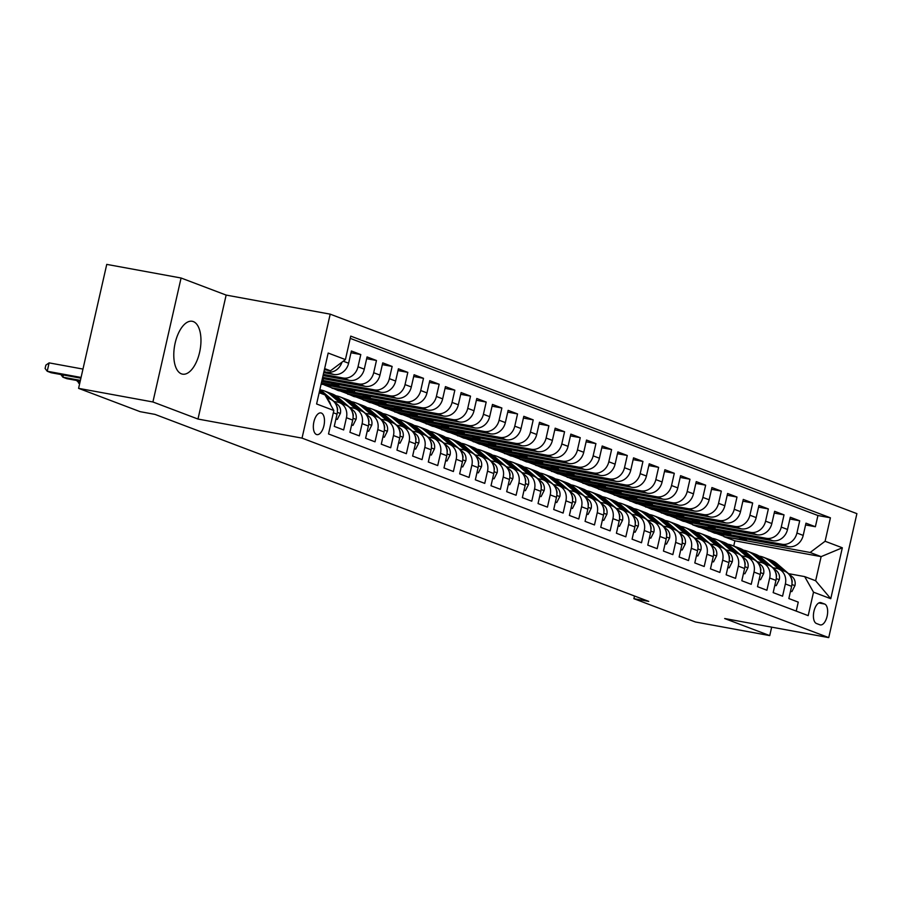 <?xml version="1.0" encoding="UTF-8"?>
<svg xmlns="http://www.w3.org/2000/svg" width="902" height="902" viewBox="0 0 902 902"><rect width="100%" height="100%" fill="white"/><g stroke="black" fill="none" stroke-linecap="round" stroke-linejoin="round"><path stroke-width="1.35" d="M181.437 373.845A26.88 12.91 100.4 0 0 182.531 374.15A26.88 12.91 100.4 0 0 199.849 351.194A26.88 12.91 100.4 0 0 193.31 321.586A26.88 12.91 100.4 0 0 192.216 321.281A26.88 12.91 100.4 0 0 174.898 344.237A26.88 12.91 100.4 0 0 181.437 373.845M316.478 434.493A11.027 5.299 100.4 0 0 316.929 434.617A11.027 5.299 100.4 0 0 324.032 425.203A11.027 5.299 100.4 0 0 321.349 413.048A11.027 5.299 100.4 0 0 320.898 412.924A11.027 5.299 100.4 0 0 313.795 422.339A11.027 5.299 100.4 0 0 316.478 434.493M181.076 278.008L152.912 401.976L197.978 419.047L226.143 295.078L181.076 278.008L106.752 264.387L78.587 388.356L140.114 411.662L154.986 414.39L648.763 601.408L633.903 598.68L695.419 621.985L769.744 635.606L771.672 627.149M226.143 295.078L330.2 314.155L856.9 513.644L828.735 637.613L302.035 438.124L330.2 314.155M333.334 412.755L337.032 414.153L334.259 426.387L343.662 429.95L346.436 417.716L352.716 420.095A13.789 12.042 -69.3 0 0 345.703 405.021L339.434 402.642A13.789 12.042 110.7 0 1 346.436 417.716M352.716 420.095L349.931 432.317L359.334 435.88L362.119 423.658L368.388 426.026A13.789 12.042 -69.3 0 0 361.375 410.962L355.106 408.583A13.789 12.042 110.7 0 1 362.119 423.658M368.388 426.026L365.603 438.259L375.018 441.822L377.791 429.589L384.06 431.968A13.789 12.042 -69.3 0 0 377.047 416.893L370.778 414.525A13.789 12.042 110.7 0 1 377.791 429.589M384.06 431.968L381.287 444.19L390.69 447.753L393.464 435.531L399.733 437.898A13.789 12.042 -69.3 0 0 392.731 422.835L386.462 420.456A13.789 12.042 110.7 0 1 393.464 435.531M399.733 437.898L396.959 450.132L406.362 453.695L409.147 441.461L415.416 443.84A13.789 12.042 -69.3 0 0 408.403 428.766L402.134 426.398A13.789 12.042 110.7 0 1 409.147 441.461M415.416 443.84L412.631 456.074L422.046 459.625L424.819 447.403L431.088 449.771A13.789 12.042 -69.3 0 0 424.075 434.708L417.806 432.329A13.789 12.042 110.7 0 1 424.819 447.403M431.088 449.771L428.315 462.004L437.718 465.567L440.492 453.334L446.761 455.713A13.789 12.042 -69.3 0 0 439.759 440.638L433.49 438.271A13.789 12.042 110.7 0 1 440.492 453.334M446.761 455.713L443.987 467.946L453.39 471.509L456.175 459.276L462.444 461.655A13.789 12.042 -69.3 0 0 455.431 446.58L449.162 444.201A13.789 12.042 110.7 0 1 456.175 459.276M462.444 461.655L459.659 473.877L469.063 477.44L471.847 465.218L478.116 467.586A13.789 12.042 -69.3 0 0 471.103 452.522L464.834 450.143A13.789 12.042 110.7 0 1 471.847 465.218M478.116 467.586L475.343 479.819L484.746 483.382L487.52 471.148L493.789 473.527A13.789 12.042 -69.3 0 0 486.787 458.453L480.507 456.085A13.789 12.042 110.7 0 1 487.52 471.148M493.789 473.527L491.015 485.75L500.418 489.312L503.192 477.09L509.472 479.458A13.789 12.042 -69.3 0 0 502.459 464.395L496.19 462.016A13.789 12.042 110.7 0 1 503.192 477.09M509.472 479.458L506.687 491.691L516.091 495.254L518.875 483.021L525.144 485.4A13.789 12.042 -69.3 0 0 518.131 470.325L511.862 467.958A13.789 12.042 110.7 0 1 518.875 483.021M525.144 485.4L522.359 497.633L531.774 501.196L534.548 488.963L540.817 491.342A13.789 12.042 -69.3 0 0 533.804 476.267L527.535 473.888A13.789 12.042 110.7 0 1 534.548 488.963M540.817 491.342L538.043 503.564L547.446 507.127L550.22 494.894L556.489 497.273A13.789 12.042 -69.3 0 0 549.487 482.209L543.218 479.83A13.789 12.042 110.7 0 1 550.22 494.894M556.489 497.273L553.715 509.506L563.119 513.069L565.904 500.835L572.172 503.215A13.789 12.042 -69.3 0 0 565.159 488.14L558.89 485.761A13.789 12.042 110.7 0 1 565.904 500.835M572.172 503.215L569.387 515.437L578.791 519L581.576 506.777L587.845 509.145A13.789 12.042 -69.3 0 0 580.832 494.082L574.563 491.703A13.789 12.042 110.7 0 1 581.576 506.777M587.845 509.145L585.071 521.379L594.474 524.941L597.248 512.708L603.517 515.087A13.789 12.042 -69.3 0 0 596.515 500.012L590.246 497.645A13.789 12.042 110.7 0 1 597.248 512.708M603.517 515.087L600.743 527.309L610.147 530.872L612.92 518.65L619.2 521.018A13.789 12.042 -69.3 0 0 612.187 505.954L605.918 503.575A13.789 12.042 110.7 0 1 612.92 518.65M619.2 521.018L616.416 533.251L625.819 536.814L628.604 524.581L634.873 526.96A13.789 12.042 -69.3 0 0 627.86 511.885L621.591 509.517A13.789 12.042 110.7 0 1 628.604 524.581M634.873 526.96L632.088 539.193L641.502 542.756L644.276 530.523L650.545 532.902A13.789 12.042 -69.3 0 0 643.543 517.827L637.263 515.448A13.789 12.042 110.7 0 1 644.276 530.523M650.545 532.902L647.771 545.124L657.175 548.687L659.948 536.465L666.217 538.832A13.789 12.042 -69.3 0 0 659.215 523.769L652.947 521.39A13.789 12.042 110.7 0 1 659.948 536.465M666.217 538.832L663.444 551.066L672.847 554.629L675.632 542.395L681.901 544.774A13.789 12.042 -69.3 0 0 674.888 529.699L668.619 527.332A13.789 12.042 110.7 0 1 675.632 542.395M681.901 544.774L679.116 556.996L688.53 560.559L691.304 548.337L697.573 550.705A13.789 12.042 -69.3 0 0 690.56 535.641L684.291 533.262A13.789 12.042 110.7 0 1 691.304 548.337M697.573 550.705L694.799 562.938L704.203 566.501L706.976 554.268L713.245 556.647A13.789 12.042 -69.3 0 0 706.243 541.572L699.975 539.204A13.789 12.042 110.7 0 1 706.976 554.268M713.245 556.647L710.472 568.88L719.875 572.443L722.66 560.21L728.929 562.577A13.789 12.042 -69.3 0 0 721.916 547.514L715.647 545.135A13.789 12.042 110.7 0 1 722.66 560.21M728.929 562.577L726.144 574.811L735.547 578.374L738.332 566.14L744.601 568.519A13.789 12.042 -69.3 0 0 737.588 553.456L731.319 551.077A13.789 12.042 110.7 0 1 738.332 566.14M744.601 568.519L741.827 580.753L751.231 584.316L754.004 572.082L760.273 574.461A13.789 12.042 -69.3 0 0 753.271 559.387L746.991 557.008A13.789 12.042 110.7 0 1 754.004 572.082M760.273 574.461L757.5 586.683L766.903 590.246L769.677 578.024L775.957 580.392A13.789 12.042 -69.3 0 0 768.944 565.328L762.675 562.949A13.789 12.042 110.7 0 1 769.677 578.024M775.957 580.392L773.172 592.625L782.575 596.188L785.36 583.955A13.789 12.042 -69.3 0 0 778.347 568.891A13.789 12.042 -69.3 0 0 776.509 568.373L772.935 567.719M730.958 533.059L730.631 534.491L708.341 530.41L714.531 533.116L788.258 546.623A13.789 12.042 -69.3 0 0 803.197 535.405L805.971 523.171L815.385 526.734L805.576 524.941M708.262 530.737L781.989 544.256A13.789 12.042 -69.3 0 0 796.928 533.026L799.702 520.804L789.904 519M799.702 520.804L790.299 517.241L787.525 529.463A13.789 12.042 -69.3 0 1 772.586 540.693L698.858 527.174L692.589 524.806L766.317 538.314L772.586 540.693M699.614 521.187L699.287 522.619L676.985 518.526L683.186 521.243L756.913 534.751A13.789 12.042 -69.3 0 0 771.841 523.532L774.626 511.299L784.03 514.862L774.22 513.069M683.93 515.245L683.603 516.677L661.313 512.595L667.503 515.301L741.23 528.82A13.789 12.042 -69.3 0 0 756.169 517.59L758.954 505.368L768.357 508.931L758.548 507.127M668.258 509.314L667.931 510.746L645.64 506.653L651.83 509.371L725.558 522.878A13.789 12.042 -69.3 0 0 740.497 511.659L743.271 499.426L752.674 502.989L742.876 501.196M652.586 503.372L652.259 504.804L629.957 500.723L636.158 503.429L709.885 516.936A13.789 12.042 -69.3 0 0 724.825 505.718L727.598 493.484L737.002 497.047L727.192 495.254M636.902 497.442L636.587 498.874L614.285 494.781L620.475 497.487L694.213 511.006A13.789 12.042 -69.3 0 0 709.141 499.776L711.926 487.554L721.329 491.116L711.52 489.312M621.23 491.5L620.903 492.932L598.612 488.85L604.802 491.556L678.529 505.064A13.789 12.042 -69.3 0 0 693.469 493.845L696.243 481.612L705.657 485.175L695.848 483.382M605.558 485.569L605.231 486.99L582.929 482.908L589.13 485.614L662.857 499.133A13.789 12.042 -69.3 0 0 677.797 487.903L680.57 475.681L689.974 479.244L680.176 477.44M589.874 479.627L589.558 481.059L567.257 476.966L573.447 479.684L647.185 493.191A13.789 12.042 -69.3 0 0 662.113 481.972L664.898 469.739L674.301 473.302L664.492 471.509M574.202 473.685L573.875 475.117L551.584 471.036L557.774 473.742L631.501 487.26A13.789 12.042 -69.3 0 0 646.441 476.03L649.226 463.808L658.629 467.36L648.82 465.567M558.53 467.755L558.203 469.187L535.901 465.094L542.102 467.811L615.829 481.318A13.789 12.042 -69.3 0 0 630.769 470.1L633.542 457.866L642.946 461.429L633.148 459.637M542.857 461.813L542.53 463.245L520.228 459.163L526.43 461.869L600.157 475.377A13.789 12.042 -69.3 0 0 615.096 464.158L617.87 451.925L627.273 455.487L617.464 453.695M527.174 455.882L526.847 457.303L504.556 453.221L510.746 455.927L584.473 469.446A13.789 12.042 -69.3 0 0 599.413 458.216L602.198 445.994L611.601 449.557L601.792 447.753M511.502 449.94L511.175 451.372L488.884 447.279L495.074 449.997L568.801 463.504A13.789 12.042 -69.3 0 0 583.741 452.285L586.514 440.052L595.929 443.615L586.12 441.822M495.829 443.998L495.502 445.43L473.2 441.349L479.402 444.055L553.129 457.573A13.789 12.042 -69.3 0 0 568.068 446.343L570.842 434.121L580.245 437.684L570.436 435.88M480.146 438.068L479.83 439.5L457.528 435.407L463.718 438.124L537.457 451.631A13.789 12.042 -69.3 0 0 552.385 440.413L555.17 428.179L564.573 431.742L554.764 429.95M464.474 432.126L464.147 433.558L441.856 429.476L448.046 432.182L521.773 445.689A13.789 12.042 -69.3 0 0 536.713 434.471L539.486 422.237L548.901 425.8L539.092 424.008M448.801 426.195L448.474 427.627L426.172 423.534L432.374 426.24L506.101 439.759A13.789 12.042 -69.3 0 0 521.04 428.54L523.814 416.307L533.217 419.87L523.419 418.066M433.129 420.253L432.802 421.685L410.5 417.603L416.69 420.309L490.429 433.817A13.789 12.042 -69.3 0 0 505.357 422.598L508.142 410.365L517.545 413.928L507.736 412.135M417.446 414.322L417.119 415.743L394.828 411.662L401.018 414.368L474.745 427.886A13.789 12.042 -69.3 0 0 489.685 416.656L492.469 404.434L501.873 407.997L492.064 406.193M401.773 408.38L401.446 409.812L379.156 405.72L385.346 408.437L459.073 421.944A13.789 12.042 -69.3 0 0 474.012 410.726L476.786 398.492L486.189 402.055L476.391 400.262M386.101 402.439L385.774 403.87L363.472 399.789L369.673 402.495L443.401 416.014A13.789 12.042 -69.3 0 0 458.34 404.784L461.114 392.562L470.517 396.125L460.708 394.321M370.418 396.508L370.102 397.94L347.8 393.847L353.99 396.564L427.728 410.072A13.789 12.042 -69.3 0 0 442.656 398.853L445.441 386.62L454.845 390.183L445.036 388.39M354.745 390.566L354.418 391.998L332.128 387.916L338.318 390.622L412.045 404.13A13.789 12.042 -69.3 0 0 426.984 392.911L429.758 380.678L439.173 384.241L429.363 382.448M321.112 384.105L396.373 398.199A13.789 12.042 -69.3 0 0 411.312 386.969L414.086 374.747L423.489 378.31L413.691 376.506M321.721 381.456L380.7 392.257A13.789 12.042 -69.3 0 0 395.628 381.039L398.413 368.805L407.817 372.368L398.007 370.575M322.386 378.513L365.017 386.327A13.789 12.042 -69.3 0 0 379.956 375.097L382.741 362.875L392.144 366.438L382.335 364.633M323.063 375.57L349.345 380.385A13.789 12.042 -69.3 0 0 364.284 369.166L367.058 356.933L376.461 360.496L366.663 358.703M323.728 372.627L333.672 374.443A13.789 12.042 -69.3 0 0 348.612 363.224L351.385 351.002L360.789 354.554L350.979 352.761M339.434 402.642A13.789 12.042 110.7 0 0 337.596 402.134L334.011 401.48M355.106 408.583A13.789 12.042 110.7 0 0 353.268 408.076L349.694 407.411M370.778 414.525A13.789 12.042 110.7 0 0 368.941 414.007L365.366 413.353M386.462 420.456A13.789 12.042 110.7 0 0 384.624 419.949L381.039 419.295M402.134 426.398A13.789 12.042 110.7 0 0 400.296 425.879L396.722 425.225M417.806 432.329A13.789 12.042 110.7 0 0 415.969 431.821L412.394 431.167M433.49 438.271A13.789 12.042 110.7 0 0 431.652 437.752L428.067 437.098M449.162 444.201A13.789 12.042 110.7 0 0 447.324 443.694L443.75 443.04M464.834 450.143A13.789 12.042 110.7 0 0 462.997 449.636L459.422 448.97M480.507 456.085A13.789 12.042 110.7 0 0 478.669 455.566L475.095 454.912M496.19 462.016A13.789 12.042 110.7 0 0 494.352 461.508L490.767 460.854M511.862 467.958A13.789 12.042 110.7 0 0 510.025 467.439L506.45 466.785M527.535 473.888A13.789 12.042 110.7 0 0 525.697 473.381L522.123 472.727M543.218 479.83A13.789 12.042 110.7 0 0 541.38 479.323L537.795 478.658M558.89 485.761A13.789 12.042 110.7 0 0 557.053 485.253L553.478 484.599M574.563 491.703A13.789 12.042 110.7 0 0 572.725 491.195L569.151 490.541M590.246 497.645A13.789 12.042 110.7 0 0 588.408 497.126L584.823 496.472M605.918 503.575A13.789 12.042 110.7 0 0 604.081 503.068L600.495 502.414M621.591 509.517A13.789 12.042 110.7 0 0 619.753 508.999L616.179 508.345M637.263 515.448A13.789 12.042 110.7 0 0 635.425 514.941L631.851 514.287M652.947 521.39A13.789 12.042 110.7 0 0 651.109 520.882L647.523 520.217M668.619 527.332A13.789 12.042 110.7 0 0 666.781 526.813L663.207 526.159M684.291 533.262A13.789 12.042 110.7 0 0 682.453 532.755L678.879 532.101M699.975 539.204A13.789 12.042 110.7 0 0 698.137 538.686L694.551 538.032M715.647 545.135A13.789 12.042 110.7 0 0 713.809 544.628L710.235 543.974M731.319 551.077A13.789 12.042 110.7 0 0 729.481 550.57L725.907 549.904M746.991 557.008A13.789 12.042 110.7 0 0 745.153 556.5L741.579 555.846M762.675 562.949A13.789 12.042 110.7 0 0 760.837 562.442L757.252 561.788M824.62 604.024L821.17 602.716A10.677 5.13 100.4 0 0 820.73 602.604A10.677 5.13 100.4 0 0 813.852 611.725A10.677 5.13 100.4 0 0 816.445 623.496L819.895 624.804A10.677 5.13 100.4 0 0 820.335 624.917A10.677 5.13 100.4 0 0 827.213 615.795A10.677 5.13 100.4 0 0 824.62 604.024L818.802 602.964M319.161 392.708L325.002 394.918L333.841 410.5L328.52 433.952L808.192 615.638L813.514 592.186L804.674 576.603L788.607 573.661M333.841 410.5L316.602 403.972L328.17 353.043L345.421 359.582L350.743 336.119L830.415 517.804L825.093 541.256L842.333 547.785L830.765 598.714L813.514 592.186M323.987 371.444L333.672 374.443M323.322 374.386L343.076 378.006L349.345 380.385M322.657 377.329L358.748 383.948L365.017 386.327M321.991 380.272L374.431 389.889L380.7 392.257M321.315 383.215L390.104 395.82L396.373 398.199M332.049 388.243L405.776 401.762L412.045 404.13M347.721 394.185L421.448 407.693L427.728 410.072M363.393 400.127L437.132 413.635L443.401 416.014M379.077 406.058L452.804 419.577L459.073 421.944M394.749 412L468.476 425.507L474.745 427.886M410.421 417.93L484.16 431.449L490.429 433.817M426.105 423.872L499.832 437.38L506.101 439.759M441.777 429.803L515.504 443.322L521.773 445.689M457.449 435.745L531.177 449.252L537.457 451.631M473.133 441.687L546.86 455.194L553.129 457.573M488.805 447.618L562.532 461.136L568.801 463.504M504.477 453.559L578.205 467.067L584.473 469.446M520.15 459.49L593.888 473.009L600.157 475.377M535.833 465.432L609.56 478.939L615.829 481.318M551.505 471.374L625.233 484.881L631.501 487.26M567.178 477.305L640.916 490.812L647.185 493.191M582.861 483.247L656.588 496.754L662.857 499.133M598.533 489.177L672.261 502.696L678.529 505.064M614.206 495.119L687.933 508.627L694.213 511.006M629.889 501.05L703.616 514.568L709.885 516.936M645.561 506.992L719.289 520.499L725.558 522.878M661.234 512.934L734.961 526.441L741.23 528.82M676.906 518.864L750.644 532.383L756.913 534.751M815.385 526.734L817.934 515.516L350.235 338.374M360.789 354.554L358.015 366.787A13.789 12.042 110.7 0 1 343.076 378.006M376.461 360.496L373.687 372.729A13.789 12.042 110.7 0 1 358.748 383.948M392.144 366.438L389.36 378.66A13.789 12.042 110.7 0 1 374.431 389.889M407.817 372.368L405.043 384.602A13.789 12.042 110.7 0 1 390.104 395.82M423.489 378.31L420.715 390.532A13.789 12.042 110.7 0 1 405.776 401.762M439.173 384.241L436.388 396.474A13.789 12.042 110.7 0 1 421.448 407.693M454.845 390.183L452.06 402.416A13.789 12.042 110.7 0 1 437.132 413.635M470.517 396.125L467.743 408.347A13.789 12.042 110.7 0 1 452.804 419.577M486.189 402.055L483.416 414.289A13.789 12.042 110.7 0 1 468.476 425.507M501.873 407.997L499.088 420.219A13.789 12.042 110.7 0 1 484.16 431.449M517.545 413.928L514.771 426.161A13.789 12.042 110.7 0 1 499.832 437.38M533.217 419.87L530.444 432.092A13.789 12.042 110.7 0 1 515.504 443.322M548.901 425.8L546.116 438.034A13.789 12.042 110.7 0 1 531.177 449.252M564.573 431.742L561.799 443.976A13.789 12.042 110.7 0 1 546.86 455.194M580.245 437.684L577.472 449.906A13.789 12.042 110.7 0 1 562.532 461.136M595.929 443.615L593.144 455.848A13.789 12.042 110.7 0 1 578.205 467.067M611.601 449.557L608.816 461.779A13.789 12.042 110.7 0 1 593.888 473.009M627.273 455.487L624.5 467.721A13.789 12.042 110.7 0 1 609.56 478.939M642.946 461.429L640.172 473.663A13.789 12.042 110.7 0 1 625.233 484.881M658.629 467.36L655.844 479.593A13.789 12.042 110.7 0 1 640.916 490.812M674.301 473.302L671.528 485.535A13.789 12.042 110.7 0 1 656.588 496.754M689.974 479.244L687.2 491.466A13.789 12.042 110.7 0 1 672.261 502.696M705.657 485.175L702.872 497.408A13.789 12.042 110.7 0 1 687.933 508.627M721.329 491.116L718.544 503.339A13.789 12.042 110.7 0 1 703.616 514.568M737.002 497.047L734.228 509.28A13.789 12.042 110.7 0 1 719.289 520.499M752.674 502.989L749.9 515.222A13.789 12.042 110.7 0 1 734.961 526.441M768.357 508.931L765.572 521.153A13.789 12.042 110.7 0 1 750.644 532.383M784.03 514.862L781.256 527.095A13.789 12.042 110.7 0 1 766.317 538.314M796.218 611.105L798.259 602.119L788.844 598.556L791.629 586.334A13.789 12.042 -69.3 0 0 784.616 571.259L778.347 568.891M804.674 576.603L815.645 580.753L821.124 556.635L810.154 552.475L825.093 541.256M733.732 546.014L734.904 540.828L821.124 556.635L842.333 547.785M734.904 540.828L723.934 536.679L810.154 552.475M152.912 401.976L78.587 388.356M197.978 419.047L302.035 438.124M828.735 637.613L724.678 618.535L769.744 635.606M634.501 596.008L633.903 598.68M324.393 369.685L330.482 370.801L324.641 368.591M746.63 539.001L746.315 540.433L723.934 536.679M724.013 536.34L716.391 533.454M708.341 530.41L700.719 527.523M715.286 527.129L714.959 528.549L692.589 524.806M692.657 524.468L685.046 521.582M676.985 518.526L669.363 515.64M661.313 512.595L653.691 509.709M645.64 506.653L638.018 503.767M629.957 500.723L622.335 497.836M614.285 494.781L606.663 491.894M598.612 488.85L590.99 485.964M582.929 482.908L575.318 480.022M567.257 476.966L559.635 474.08M551.584 471.036L543.962 468.149M535.901 465.094L528.29 462.207M520.228 459.163L512.607 456.277M504.556 453.221L496.934 450.335M488.884 447.279L481.262 444.393M473.2 441.349L465.579 438.462M457.528 435.407L449.906 432.52M441.856 429.476L434.234 426.59M426.172 423.534L418.562 420.648M410.5 417.603L402.878 414.717M394.828 411.662L387.206 408.775M379.156 405.72L371.534 402.833M363.472 399.789L355.85 396.903M347.8 393.847L340.178 390.961M332.128 387.916L324.506 385.03M817.934 515.516L830.415 517.804M746.315 540.433L738.693 537.547M730.631 534.491L723.009 531.605M714.959 528.549L707.337 525.663M699.287 522.619L691.665 519.732M683.603 516.677L675.993 513.79M667.931 510.746L660.309 507.86M652.259 504.804L644.637 501.918M636.587 498.874L628.965 495.987M620.903 492.932L613.281 490.045M605.231 486.99L597.609 484.103M589.558 481.059L581.937 478.173M573.875 475.117L566.264 472.231M558.203 469.187L550.581 466.3M542.53 463.245L534.909 460.358M526.847 457.303L519.236 454.416M511.175 451.372L503.553 448.486M495.502 445.43L487.881 442.544M479.83 439.5L472.208 436.613M464.147 433.558L456.525 430.671M448.474 427.627L440.852 424.741M432.802 421.685L425.18 418.799M417.119 415.743L409.508 412.857M401.446 409.812L393.824 406.926M385.774 403.87L378.152 400.984M370.102 397.94L362.48 395.053M354.418 391.998L346.796 389.112M339.073 384.635L338.746 386.067L321.394 382.876M338.746 386.067L331.124 383.181M323.39 378.693L323.074 380.125L322.059 379.945M323.074 380.125L322.104 379.765M337.032 414.153A13.789 12.042 -69.3 0 0 330.031 399.079L326.637 397.793M345.421 359.582L330.482 370.801M341.982 362.164A13.789 12.042 110.7 0 1 327.403 372.075M327.246 398.887A13.789 12.042 110.7 0 1 330.763 405.088M815.645 580.753L830.765 598.714M790.547 591.092L791.9 591.599L794.989 585.488A9.133 7.983 -69.3 0 0 792.407 576.93L777.118 563.773A26.361 23.035 -69.3 0 0 771.041 560.153L768.064 559.026A26.361 23.035 -69.3 0 0 767.117 558.688M778.933 569.106L769.282 560.807A26.361 23.035 -69.3 0 0 763.205 557.177A26.361 23.035 -69.3 0 0 759.134 556.106M783.793 570.955L774.141 562.645A26.361 23.035 -69.3 0 0 768.064 559.026M763.205 557.177L766.181 558.304A26.361 23.035 110.7 0 1 772.259 561.935L781.91 570.233M792.012 582.963L792.215 581.779A9.133 7.983 -69.3 0 0 791.009 577.697M790.49 591.34L791.9 591.599M774.874 585.15L776.227 585.657L779.305 579.558A9.133 7.983 -69.3 0 0 776.735 570.989L761.446 557.831A26.361 23.035 -69.3 0 0 755.369 554.211L752.392 553.084A26.361 23.035 -69.3 0 0 751.434 552.746M763.261 563.175L753.61 554.865A26.361 23.035 -69.3 0 0 747.532 551.246A26.361 23.035 -69.3 0 0 743.451 550.175M768.121 565.013L758.469 556.703A26.361 23.035 -69.3 0 0 752.392 553.084M747.532 551.246L750.509 552.374A26.361 23.035 110.7 0 1 756.586 555.993L766.238 564.302M776.34 577.021L776.532 575.848A9.133 7.983 -69.3 0 0 775.337 571.755M774.818 585.409L776.227 585.657M759.191 579.208L760.544 579.727L763.633 573.616A9.133 7.983 -69.3 0 0 761.062 565.058L745.774 551.9A26.361 23.035 -69.3 0 0 739.685 548.269L736.708 547.142A26.361 23.035 -69.3 0 0 735.761 546.815M747.589 557.233L737.937 548.935A26.361 23.035 -69.3 0 0 731.849 545.304A26.361 23.035 -69.3 0 0 727.779 544.233M752.448 559.071L742.797 550.772A26.361 23.035 -69.3 0 0 736.708 547.142M731.849 545.304L734.826 546.432A26.361 23.035 110.7 0 1 740.914 550.062L750.565 558.361M760.657 571.09L760.86 569.906A9.133 7.983 -69.3 0 0 759.664 565.825M759.134 579.467L760.544 579.727M743.519 573.277L744.872 573.785L747.961 567.685A9.133 7.983 -69.3 0 0 745.39 559.116L730.09 545.958A26.361 23.035 -69.3 0 0 724.013 542.339L721.036 541.211A26.361 23.035 -69.3 0 0 720.089 540.873M731.905 551.302L722.254 542.993A26.361 23.035 -69.3 0 0 716.177 539.373A26.361 23.035 -69.3 0 0 712.106 538.291M736.765 553.14L727.113 544.831A26.361 23.035 -69.3 0 0 721.036 541.211M716.177 539.373L719.153 540.501A26.361 23.035 110.7 0 1 725.231 544.12L734.882 552.43M744.984 565.148L745.187 563.976A9.133 7.983 -69.3 0 0 743.981 559.883M743.462 573.525L744.872 573.785M727.846 567.335L729.199 567.854L732.289 561.743A9.133 7.983 -69.3 0 0 729.707 553.185L714.418 540.027A26.361 23.035 -69.3 0 0 708.341 536.397L705.364 535.269A26.361 23.035 -69.3 0 0 704.417 534.942M716.233 545.36L706.582 537.051A26.361 23.035 -69.3 0 0 700.504 533.432A26.361 23.035 -69.3 0 0 696.423 532.36M721.093 547.198L711.441 538.9A26.361 23.035 -69.3 0 0 705.364 535.269M700.504 533.432L703.481 534.559A26.361 23.035 110.7 0 1 709.558 538.178L719.21 546.488M729.312 559.217L729.515 558.034A9.133 7.983 -69.3 0 0 728.309 553.952M727.79 567.595L729.199 567.854M712.174 561.405L713.516 561.912L716.605 555.801A9.133 7.983 -69.3 0 0 714.034 547.243L698.746 534.085A26.361 23.035 -69.3 0 0 692.668 530.466L689.68 529.339A26.361 23.035 -69.3 0 0 688.733 529M700.561 539.419L690.909 531.12A26.361 23.035 -69.3 0 0 684.821 527.49A26.361 23.035 -69.3 0 0 680.751 526.418M705.42 541.268L695.769 532.958A26.361 23.035 -69.3 0 0 689.68 529.339M684.821 527.49L687.809 528.617A26.361 23.035 110.7 0 1 693.886 532.248L703.537 540.546M713.629 553.276L713.832 552.103A9.133 7.983 -69.3 0 0 712.636 548.01M712.106 561.653L713.516 561.912M696.491 555.463L697.844 555.982L700.933 549.87A9.133 7.983 -69.3 0 0 698.362 541.313L683.073 528.155A26.361 23.035 -69.3 0 0 676.985 524.524L674.008 523.397A26.361 23.035 -69.3 0 0 673.061 523.07M684.877 533.488L675.226 525.178A26.361 23.035 -69.3 0 0 669.149 521.559A26.361 23.035 -69.3 0 0 665.078 520.488M689.737 535.326L680.085 527.027A26.361 23.035 -69.3 0 0 674.008 523.397M669.149 521.559L672.125 522.686A26.361 23.035 110.7 0 1 678.214 526.306L687.854 534.615M697.956 547.334L698.159 546.161A9.133 7.983 -69.3 0 0 696.964 542.079M696.434 555.722L697.844 555.982M680.818 549.532L682.171 550.04L685.261 543.929A9.133 7.983 -69.3 0 0 682.679 535.371L667.39 522.213A26.361 23.035 -69.3 0 0 661.313 518.594L658.336 517.455A26.361 23.035 -69.3 0 0 657.389 517.128M669.205 527.546L659.554 519.248A26.361 23.035 -69.3 0 0 653.476 515.617A26.361 23.035 -69.3 0 0 649.395 514.546M674.065 529.395L664.413 521.085A26.361 23.035 -69.3 0 0 658.336 517.455M653.476 515.617L656.453 516.745A26.361 23.035 110.7 0 1 662.53 520.375L672.182 528.673M682.284 541.403L682.487 540.219A9.133 7.983 -69.3 0 0 681.281 536.138M680.762 549.78L682.171 550.04M665.146 543.59L666.488 544.098L669.577 537.998A9.133 7.983 -69.3 0 0 667.006 529.429L651.718 516.271A26.361 23.035 -69.3 0 0 645.64 512.652L642.664 511.524A26.361 23.035 -69.3 0 0 641.705 511.186M653.533 521.615L643.881 513.306A26.361 23.035 -69.3 0 0 637.804 509.686A26.361 23.035 -69.3 0 0 633.723 508.615M658.392 523.453L648.741 515.143A26.361 23.035 -69.3 0 0 642.664 511.524M637.804 509.686L640.781 510.814A26.361 23.035 110.7 0 1 646.858 514.433L656.509 522.743M666.612 535.461L666.803 534.288A9.133 7.983 -69.3 0 0 665.608 530.196M665.09 543.838L666.488 544.098M649.463 537.648L650.816 538.167L653.905 532.056A9.133 7.983 -69.3 0 0 651.334 523.498L636.045 510.34A26.361 23.035 -69.3 0 0 629.957 506.71L626.98 505.582A26.361 23.035 -69.3 0 0 626.033 505.255M637.849 515.673L628.209 507.375A26.361 23.035 -69.3 0 0 622.121 503.744A26.361 23.035 -69.3 0 0 618.05 502.673M642.709 517.511L633.057 509.213A26.361 23.035 -69.3 0 0 626.98 505.582M622.121 503.744L625.097 504.872A26.361 23.035 110.7 0 1 631.186 508.502L640.837 516.801M650.928 529.53L651.131 528.346A9.133 7.983 -69.3 0 0 649.936 524.265M649.406 537.908L650.816 538.167M633.79 531.718L635.143 532.225L638.233 526.125A9.133 7.983 -69.3 0 0 635.662 517.556L620.362 504.398A26.361 23.035 -69.3 0 0 614.285 500.779L611.308 499.652A26.361 23.035 -69.3 0 0 610.361 499.313M622.177 509.743L612.526 501.433A26.361 23.035 -69.3 0 0 606.448 497.814A26.361 23.035 -69.3 0 0 602.378 496.731M627.037 511.581L617.385 503.271A26.361 23.035 -69.3 0 0 611.308 499.652M606.448 497.814L609.425 498.941A26.361 23.035 110.7 0 1 615.502 502.561L625.154 510.87M635.256 523.588L635.459 522.416A9.133 7.983 -69.3 0 0 634.253 518.323M633.734 531.966L635.143 532.225M618.118 525.776L619.471 526.294L622.56 520.183A9.133 7.983 -69.3 0 0 619.978 511.626L604.69 498.468A26.361 23.035 -69.3 0 0 598.612 494.837L595.636 493.71A26.361 23.035 -69.3 0 0 594.677 493.383M606.505 503.801L596.853 495.491A26.361 23.035 -69.3 0 0 590.776 491.872A26.361 23.035 -69.3 0 0 586.695 490.801M611.364 505.639L601.713 497.34A26.361 23.035 -69.3 0 0 595.636 493.71M590.776 491.872L593.753 492.999A26.361 23.035 110.7 0 1 599.83 496.619L609.481 504.928M619.584 517.658L619.787 516.474A9.133 7.983 -69.3 0 0 618.58 512.392M618.062 526.035L619.471 526.294M602.435 519.845L603.788 520.353L606.877 514.241A9.133 7.983 -69.3 0 0 604.306 505.684L589.017 492.526A26.361 23.035 -69.3 0 0 582.94 488.907L579.952 487.779A26.361 23.035 -69.3 0 0 579.005 487.441M590.833 497.859L581.181 489.56A26.361 23.035 -69.3 0 0 575.093 485.93A26.361 23.035 -69.3 0 0 571.022 484.859M595.692 499.708L586.041 491.398A26.361 23.035 -69.3 0 0 579.952 487.779M575.093 485.93L578.081 487.057A26.361 23.035 110.7 0 1 584.158 490.688L593.809 498.986M603.9 511.716L604.103 510.532A9.133 7.983 -69.3 0 0 602.908 506.45M602.378 520.093L603.788 520.353M586.762 513.903L588.115 514.411L591.205 508.311A9.133 7.983 -69.3 0 0 588.634 499.753L573.334 486.595A26.361 23.035 -69.3 0 0 567.257 482.965L564.28 481.837A26.361 23.035 -69.3 0 0 563.333 481.51M575.149 491.928L565.498 483.619A26.361 23.035 -69.3 0 0 559.42 479.999A26.361 23.035 -69.3 0 0 555.35 478.928M580.009 493.766L570.357 485.456A26.361 23.035 -69.3 0 0 564.28 481.837M559.42 479.999L562.397 481.127A26.361 23.035 110.7 0 1 568.474 484.746L578.126 493.056M588.228 505.774L588.431 504.601A9.133 7.983 -69.3 0 0 587.236 500.509M586.706 514.163L588.115 514.411M571.09 507.961L572.443 508.48L575.532 502.369A9.133 7.983 -69.3 0 0 572.95 493.811L557.662 480.653A26.361 23.035 -69.3 0 0 551.584 477.023L548.608 475.895A26.361 23.035 -69.3 0 0 547.661 475.568M559.477 485.986L549.825 477.688A26.361 23.035 -69.3 0 0 543.748 474.057A26.361 23.035 -69.3 0 0 539.667 472.986M564.336 487.824L554.685 479.526A26.361 23.035 -69.3 0 0 548.608 475.895M543.748 474.057L546.725 475.185A26.361 23.035 110.7 0 1 552.802 478.815L562.453 487.114M572.556 499.843L572.759 498.659A9.133 7.983 -69.3 0 0 571.552 494.578M571.034 508.221L572.443 508.48M555.418 502.031L556.76 502.538L559.849 496.438A9.133 7.983 -69.3 0 0 557.278 487.869L541.989 474.711A26.361 23.035 -69.3 0 0 535.912 471.092L532.924 469.965A26.361 23.035 -69.3 0 0 531.977 469.626M543.805 480.056L534.153 471.746A26.361 23.035 -69.3 0 0 528.065 468.127A26.361 23.035 -69.3 0 0 523.994 467.044M548.664 481.893L539.013 473.584A26.361 23.035 -69.3 0 0 532.924 469.965M528.065 468.127L531.053 469.254A26.361 23.035 110.7 0 1 537.13 472.873L546.781 481.183M556.872 493.901L557.075 492.729A9.133 7.983 -69.3 0 0 555.88 488.636M555.35 502.279L556.76 502.538M539.734 496.089L541.087 496.607L544.177 490.496A9.133 7.983 -69.3 0 0 541.606 481.939L526.317 468.781A26.361 23.035 -69.3 0 0 520.228 465.15L517.252 464.023A26.361 23.035 -69.3 0 0 516.305 463.696M528.121 474.114L518.47 465.804A26.361 23.035 -69.3 0 0 512.392 462.185A26.361 23.035 -69.3 0 0 508.322 461.114M532.981 475.952L523.329 467.653A26.361 23.035 -69.3 0 0 517.252 464.023M512.392 462.185L515.369 463.312A26.361 23.035 110.7 0 1 521.457 466.943L531.109 475.241M541.2 487.971L541.403 486.787A9.133 7.983 -69.3 0 0 540.208 482.705M539.678 496.348L541.087 496.607M524.062 490.158L525.415 490.665L528.504 484.554A9.133 7.983 -69.3 0 0 525.922 475.997L510.633 462.839A26.361 23.035 -69.3 0 0 504.556 459.219L501.58 458.092A26.361 23.035 -69.3 0 0 500.633 457.754M512.449 468.172L502.797 459.873A26.361 23.035 -69.3 0 0 496.72 456.243A26.361 23.035 -69.3 0 0 492.65 455.172M517.308 470.021L507.657 461.711A26.361 23.035 -69.3 0 0 501.58 458.092M496.72 456.243L499.697 457.382A26.361 23.035 110.7 0 1 505.774 461.001L515.425 469.311M525.528 482.029L525.731 480.856A9.133 7.983 -69.3 0 0 524.524 476.763M524.006 490.406L525.415 490.665M508.39 484.216L509.743 484.735L512.821 478.624A9.133 7.983 -69.3 0 0 510.25 470.066L494.961 456.908A26.361 23.035 -69.3 0 0 488.884 453.278L485.907 452.15A26.361 23.035 -69.3 0 0 484.949 451.823M496.776 462.241L487.125 453.932A26.361 23.035 -69.3 0 0 481.048 450.312A26.361 23.035 -69.3 0 0 476.966 449.241M501.636 464.079L491.985 455.781A26.361 23.035 -69.3 0 0 485.907 452.15M481.048 450.312L484.024 451.44A26.361 23.035 110.7 0 1 490.102 455.059L499.753 463.369M509.855 476.087L510.047 474.914A9.133 7.983 -69.3 0 0 508.852 470.833M508.333 484.475L509.743 484.735M492.706 478.285L494.059 478.793L497.149 472.682A9.133 7.983 -69.3 0 0 494.578 464.124L479.289 450.966A26.361 23.035 -69.3 0 0 473.2 447.347L470.224 446.219A26.361 23.035 -69.3 0 0 469.277 445.881M481.104 456.299L471.453 448.001A26.361 23.035 -69.3 0 0 465.364 444.37A26.361 23.035 -69.3 0 0 461.294 443.299M485.952 458.148L476.312 449.839A26.361 23.035 -69.3 0 0 470.224 446.219M465.364 444.37L468.341 445.498A26.361 23.035 110.7 0 1 474.429 449.128L484.081 457.427M494.172 470.156L494.375 468.972A9.133 7.983 -69.3 0 0 493.18 464.891M492.65 478.534L494.059 478.793M477.034 472.344L478.387 472.851L481.476 466.751A9.133 7.983 -69.3 0 0 478.906 458.182L463.605 445.024A26.361 23.035 -69.3 0 0 457.528 441.405L454.552 440.277A26.361 23.035 -69.3 0 0 453.605 439.939M465.421 450.369L455.769 442.059A26.361 23.035 -69.3 0 0 449.692 438.44A26.361 23.035 -69.3 0 0 445.622 437.369M470.28 452.206L460.629 443.897A26.361 23.035 -69.3 0 0 454.552 440.277M449.692 438.44L452.669 439.567A26.361 23.035 110.7 0 1 458.746 443.186L468.397 451.496M478.5 464.214L478.703 463.042A9.133 7.983 -69.3 0 0 477.496 458.949M476.978 472.603L478.387 472.851M461.362 466.402L462.715 466.92L465.804 460.809A9.133 7.983 -69.3 0 0 463.222 452.252L447.933 439.094A26.361 23.035 -69.3 0 0 441.856 435.463L438.879 434.336A26.361 23.035 -69.3 0 0 437.932 434.009M449.748 444.427L440.097 436.128A26.361 23.035 -69.3 0 0 434.02 432.498A26.361 23.035 -69.3 0 0 429.938 431.427M454.608 446.264L444.957 437.966A26.361 23.035 -69.3 0 0 438.879 434.336M434.02 432.498L436.996 433.625A26.361 23.035 110.7 0 1 443.074 437.256L452.725 445.554M462.827 458.284L463.03 457.1A9.133 7.983 -69.3 0 0 461.824 453.018M461.305 466.661L462.715 466.92M445.689 460.471L447.031 460.978L450.121 454.879A9.133 7.983 -69.3 0 0 447.55 446.31L432.261 433.152A26.361 23.035 -69.3 0 0 426.184 429.532L423.196 428.405A26.361 23.035 -69.3 0 0 422.249 428.067M434.076 438.496L424.425 430.186A26.361 23.035 -69.3 0 0 418.336 426.567A26.361 23.035 -69.3 0 0 414.266 425.485M438.936 440.334L429.284 432.024A26.361 23.035 -69.3 0 0 423.196 428.405M418.336 426.567L421.324 427.695A26.361 23.035 110.7 0 1 427.401 431.314L437.053 439.624M447.144 452.342L447.347 451.169A9.133 7.983 -69.3 0 0 446.152 447.076M445.622 460.719L447.031 460.978M430.006 454.529L431.359 455.048L434.448 448.937A9.133 7.983 -69.3 0 0 431.878 440.379L416.589 427.221A26.361 23.035 -69.3 0 0 410.5 423.59L407.524 422.463A26.361 23.035 -69.3 0 0 406.577 422.136M418.393 432.554L408.741 424.244A26.361 23.035 -69.3 0 0 402.664 420.625A26.361 23.035 -69.3 0 0 398.594 419.554M423.252 434.392L413.601 426.094A26.361 23.035 -69.3 0 0 407.524 422.463M402.664 420.625L405.641 421.753A26.361 23.035 110.7 0 1 411.729 425.372L421.369 433.682M431.472 446.411L431.675 445.227A9.133 7.983 -69.3 0 0 430.479 441.146M429.95 454.788L431.359 455.048M414.334 448.598L415.687 449.106L418.776 442.995A9.133 7.983 -69.3 0 0 416.194 434.437L400.905 421.279A26.361 23.035 -69.3 0 0 394.828 417.66L391.851 416.532A26.361 23.035 -69.3 0 0 390.904 416.194M402.72 426.612L393.069 418.314A26.361 23.035 -69.3 0 0 386.992 414.683A26.361 23.035 -69.3 0 0 382.91 413.612M407.58 428.461L397.929 420.152A26.361 23.035 -69.3 0 0 391.851 416.532M386.992 414.683L389.968 415.811A26.361 23.035 110.7 0 1 396.046 419.441L405.697 427.74M415.799 440.469L416.002 439.297A9.133 7.983 -69.3 0 0 414.796 435.204M414.277 448.846L415.687 449.106M398.661 442.656L400.003 443.175L403.093 437.064A9.133 7.983 -69.3 0 0 400.522 428.506L385.233 415.348A26.361 23.035 -69.3 0 0 379.156 411.718L376.179 410.59A26.361 23.035 -69.3 0 0 375.221 410.263M387.048 420.682L377.397 412.372A26.361 23.035 -69.3 0 0 371.32 408.753A26.361 23.035 -69.3 0 0 367.238 407.681M391.908 422.519L382.256 414.221A26.361 23.035 -69.3 0 0 376.179 410.59M371.32 408.753L374.296 409.88A26.361 23.035 110.7 0 1 380.373 413.499L390.025 421.809M400.116 434.527L400.319 433.355A9.133 7.983 -69.3 0 0 399.124 429.262M398.605 442.916L400.003 443.175M382.978 436.726L384.331 437.233L387.42 431.122A9.133 7.983 -69.3 0 0 384.85 422.564L369.561 409.407A26.361 23.035 -69.3 0 0 363.472 405.787L360.496 404.648A26.361 23.035 -69.3 0 0 359.548 404.322M371.365 414.74L361.725 406.441A26.361 23.035 -69.3 0 0 355.636 402.811A26.361 23.035 -69.3 0 0 351.566 401.74M376.224 416.577L366.573 408.279A26.361 23.035 -69.3 0 0 360.496 404.648M355.636 402.811L358.613 403.938A26.361 23.035 110.7 0 1 364.701 407.569L374.353 415.867M384.444 428.597L384.647 427.413A9.133 7.983 -69.3 0 0 383.451 423.331M382.922 436.974L384.331 437.233M367.306 430.784L368.659 431.291L371.748 425.192A9.133 7.983 -69.3 0 0 369.177 416.623L353.877 403.465A26.361 23.035 -69.3 0 0 347.8 399.845L344.823 398.718A26.361 23.035 -69.3 0 0 343.876 398.38M355.692 408.809L346.041 400.499A26.361 23.035 -69.3 0 0 339.964 396.88A26.361 23.035 -69.3 0 0 335.894 395.809M360.552 410.647L350.901 402.337A26.361 23.035 -69.3 0 0 344.823 398.718M339.964 396.88L342.94 398.007A26.361 23.035 110.7 0 1 349.018 401.627L358.669 409.936M368.771 422.655L368.974 421.482A9.133 7.983 -69.3 0 0 367.768 417.389M367.249 431.032L368.659 431.291M351.633 424.842L352.986 425.361L356.076 419.25A9.133 7.983 -69.3 0 0 353.494 410.692L338.205 397.534A26.361 23.035 -69.3 0 0 332.128 393.903L329.151 392.776A26.361 23.035 -69.3 0 0 328.193 392.449M340.02 402.867L330.369 394.569A26.361 23.035 -69.3 0 0 324.292 390.938A26.361 23.035 -69.3 0 0 320.21 389.867M79.072 380.915L78.564 383.125L79.737 383.339M76.535 380.452L79.68 383.553M344.88 404.705L335.228 396.406A26.361 23.035 -69.3 0 0 329.151 392.776M324.292 390.938L327.268 392.066A26.361 23.035 110.7 0 1 333.345 395.696L342.997 403.995M353.099 416.724L353.302 415.54A9.133 7.983 -69.3 0 0 352.096 411.459M351.577 425.101L352.986 425.361M335.95 418.911L337.303 419.419L340.392 413.319A9.133 7.983 -69.3 0 0 337.822 404.75L322.533 391.592A26.361 23.035 -69.3 0 0 319.86 389.641M63.399 374.984L62.892 377.194L80.402 380.396M60.851 374.522L62.892 377.194L66.816 378.671L80.233 381.129M329.207 398.774L325.261 395.38M324.517 394.738L319.658 390.555M319.477 391.31L322.634 394.027M326.265 397.151L327.325 398.064M337.416 410.782L337.619 409.609A9.133 7.983 -69.3 0 0 336.423 405.517M335.894 419.159L337.303 419.419M82.973 369.076L49.125 362.875L47.22 371.252L81.067 377.453M49.125 362.875L45.867 365.13L45.1 368.478L47.22 371.252L51.132 372.74L80.898 378.186M781.989 544.256L788.258 546.623M796.928 533.026L803.197 535.405M343.256 361.195L348.612 363.224M358.015 366.787L364.284 369.166M373.687 372.729L379.956 375.097M389.36 378.66L395.628 381.039M405.043 384.602L411.312 386.969M420.715 390.532L426.984 392.911M436.388 396.474L442.656 398.853M452.06 402.416L458.34 404.784M467.743 408.347L474.012 410.726M483.416 414.289L489.685 416.656M499.088 420.219L505.357 422.598M514.771 426.161L521.04 428.54M530.444 432.092L536.713 434.471M546.116 438.034L552.385 440.413M561.799 443.976L568.068 446.343M577.472 449.906L583.741 452.285M593.144 455.848L599.413 458.216M608.816 461.779L615.096 464.158M624.5 467.721L630.769 470.1M640.172 473.663L646.441 476.03M655.844 479.593L662.113 481.972M671.528 485.535L677.797 487.903M687.2 491.466L693.469 493.845M702.872 497.408L709.141 499.776M718.544 503.339L724.825 505.718M734.228 509.28L740.497 511.659M749.9 515.222L756.169 517.59M765.572 521.153L771.841 523.532M781.256 527.095L787.525 529.463M785.36 583.955L791.629 586.334M820.29 602.559L821.17 602.716M791.933 584.519L794.91 585.646M774.141 562.645L777.118 563.773M769.282 560.807L772.259 561.935M790.231 576.107L792.407 576.93M776.25 578.577L779.238 579.704M758.469 556.703L761.446 557.831M753.61 554.865L756.586 555.993M774.559 570.165L776.735 570.989M760.578 572.646L763.554 573.773M742.797 550.772L745.774 551.9M737.937 548.935L740.914 550.062M758.886 564.235L761.062 565.058M744.905 566.704L747.882 567.832M727.113 544.831L730.09 545.958M722.254 542.993L725.231 544.12M743.203 558.293L745.39 559.116M729.222 560.762L732.21 561.901M711.441 538.9L714.418 540.027M706.582 537.051L709.558 538.178M727.531 552.362L729.707 553.185M713.55 554.831L716.538 555.959M695.769 532.958L698.746 534.085M690.909 531.12L693.886 532.248M711.858 546.42L714.034 547.243M697.877 548.89L700.854 550.017M680.085 527.027L683.073 528.155M675.226 525.178L678.214 526.306M696.175 540.478L698.362 541.313M682.194 542.959L685.182 544.086M664.413 521.085L667.39 522.213M659.554 519.248L662.53 520.375M680.503 534.548L682.679 535.371M666.522 537.017L669.509 538.144M648.741 515.143L651.718 516.271M643.881 513.306L646.858 514.433M664.83 528.606L667.006 529.429M650.849 531.075L653.826 532.214M633.057 509.213L636.045 510.34M628.209 507.375L631.186 508.502M649.158 522.675L651.334 523.498M635.177 525.144L638.154 526.272M617.385 503.271L620.362 504.398M612.526 501.433L615.502 502.561M633.475 516.733L635.662 517.556M619.494 519.202L622.481 520.341M601.713 497.34L604.69 498.468M596.853 495.491L599.83 496.619M617.802 510.803L619.978 511.626M603.821 513.272L606.809 514.399M586.041 491.398L589.017 492.526M581.181 489.56L584.158 490.688M602.13 504.861L604.306 505.684M588.149 507.33L591.126 508.457M570.357 485.456L573.334 486.595M565.498 483.619L568.474 484.746M586.447 498.919L588.634 499.753M572.466 501.399L575.453 502.527M554.685 479.526L557.662 480.653M549.825 477.688L552.802 478.815M570.774 492.988L572.95 493.811M556.793 495.457L559.781 496.585M539.013 473.584L541.989 474.711M534.153 471.746L537.13 472.873M555.102 487.046L557.278 487.869M541.121 489.515L544.098 490.654M523.329 467.653L526.317 468.781M518.47 465.804L521.457 466.943M539.43 481.116L541.606 481.939M525.449 483.585L528.425 484.712M507.657 461.711L510.633 462.839M502.797 459.873L505.774 461.001M523.746 475.174L525.922 475.997M509.765 477.643L512.753 478.77M491.985 455.781L494.961 456.908M487.125 453.932L490.102 455.059M508.074 469.232L510.25 470.066M494.093 471.712L497.07 472.84M476.312 449.839L479.289 450.966M471.453 448.001L474.429 449.128M492.402 463.301L494.578 464.124M478.421 465.77L481.397 466.898M460.629 443.897L463.605 445.024M455.769 442.059L458.746 443.186M476.718 457.359L478.906 458.182M462.737 459.84L465.725 460.967M444.957 437.966L447.933 439.094M440.097 436.128L443.074 437.256M461.046 451.428L463.222 452.252M447.065 453.898L450.053 455.025M429.284 432.024L432.261 433.152M424.425 430.186L427.401 431.314M445.374 445.487L447.55 446.31M431.393 447.956L434.369 449.095M413.601 426.094L416.589 427.221M408.741 424.244L411.729 425.372M429.69 439.556L431.878 440.379M415.709 442.025L418.697 443.153M397.929 420.152L400.905 421.279M393.069 418.314L396.046 419.441M414.018 433.614L416.194 434.437M400.037 436.083L403.025 437.211M382.256 414.221L385.233 415.348M377.397 412.372L380.373 413.499M398.346 427.672L400.522 428.506M384.365 430.153L387.341 431.28M366.573 408.279L369.561 409.407M361.725 406.441L364.701 407.569M382.673 421.741L384.85 422.564M368.692 424.211L371.669 425.338M350.901 402.337L353.877 403.465M346.041 400.499L349.018 401.627M366.99 415.799L369.177 416.623M353.009 418.269L355.997 419.407M335.228 396.406L338.205 397.534M330.369 394.569L333.345 395.696M351.318 409.869L353.494 410.692M337.337 412.338L340.325 413.466M319.658 390.51L322.533 391.592M335.645 403.927L337.822 404.75"/></g></svg>
